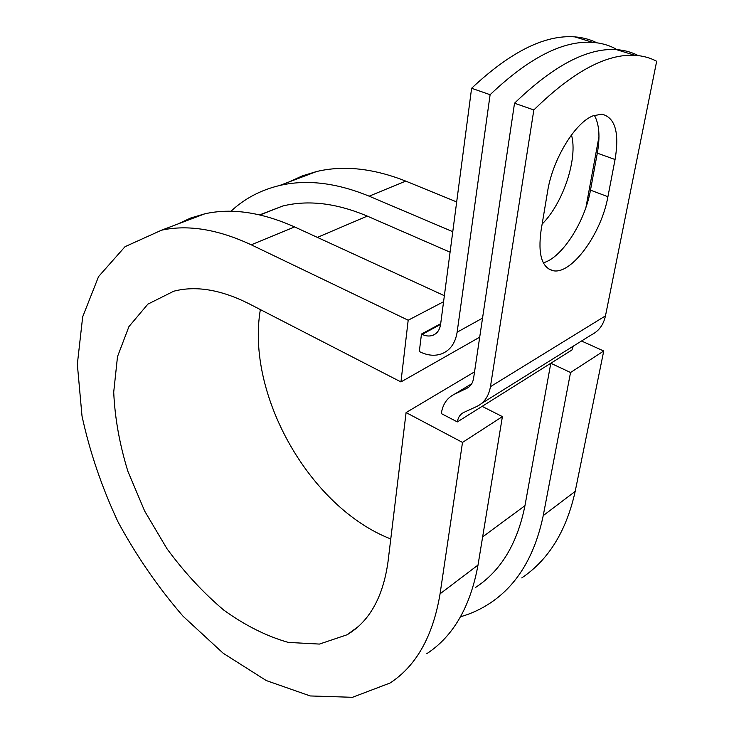 <?xml version="1.0" encoding="UTF-8"?>
<svg xmlns="http://www.w3.org/2000/svg" width="734" height="734" viewBox="0 0 734 734"><rect width="100%" height="100%" fill="white"/><g stroke="black" fill="none" stroke-linecap="round" stroke-linejoin="round"><path stroke-width="1.1" d="M593.054 115.807C574.887 122.67 552.445 159.847 547.601 191.455L541.068 230.476C537.829 254.276 541.811 267.681 553.032 270.69C571.373 274.993 601.357 233.917 607.908 196.712L615.064 159.517C619.551 132.579 615.156 117.458 601.862 114.174L593.054 115.807M571.465 134.946C578.135 158.397 563.015 203.456 542.142 224.044M490.11 94.714L471.604 88.264L440.602 324.355C439.739 329.924 437.143 333.575 432.812 335.319C429.482 336.484 425.922 336.172 422.142 334.383L421.472 334.053L419.316 351.531L419.976 351.861C427.757 355.614 435.078 356.238 441.941 353.724C450.3 350.228 455.364 343.053 457.126 332.199L490.11 94.714C529.03 57.702 563.244 40.251 592.742 42.379C600.962 42.976 608.449 45.04 615.202 48.572L615.028 49.554M598.962 136.708L585.961 207.291M481.476 403.535L591.466 334.796C598.816 331.153 603.486 324.85 605.467 315.886L656.664 61.28C650.205 57.812 642.984 55.83 635.02 55.344L616.367 49.618C624.405 50.16 631.708 52.16 638.277 55.619M533.838 109.953L514.525 103.219L473.577 378.331C472.769 383.13 470.54 386.451 466.87 388.295L454.071 394.415C446.933 398.048 442.685 404.434 441.308 413.572L457.346 421.912C458.08 417.334 460.255 414.159 463.86 412.398L476.77 406.471C484.192 402.902 488.752 396.296 490.45 386.671L533.838 109.953C572.685 71.822 606.412 53.619 635.02 55.344M543.325 262.8C561.849 257.909 584.961 222.007 590.485 190.143L597.311 153.158C600.238 136.698 599.247 124.083 594.347 115.302M514.525 103.219C553.408 65.592 587.356 47.719 616.367 49.618M471.604 88.264C510.543 51.719 544.949 34.59 574.814 36.874C582.833 37.498 590.173 39.471 596.852 42.792M482.642 536.884L524.957 505.68L550.803 363.257L571.96 349.98L573.245 346.182M440.684 323.694L421.472 334.053M259.689 214.869L282.645 206.043C308.096 199.721 336.31 203.07 367.266 216.099L450.08 252.184M524.957 505.68C517.296 543.839 500.726 571.153 475.256 587.631M457.346 421.912L550.803 363.257L570.538 372.505L603.733 351.008L581.53 341.007M479.706 337.172L400.947 381.937L248.395 303.436C220.512 289.563 195.629 285.489 173.729 291.224L147.855 304.151L128.927 326.612L117.504 356.623L113.715 392.103C114.825 417.747 119.541 444.143 127.863 471.265L144.671 511.084L166.921 548.647C184.124 572.08 203.061 592.558 223.742 610.082C245.046 625.441 266.58 636.222 288.324 642.415L319.437 644.076L347.127 634.754C369.395 621.505 383.02 597.228 387.992 561.923L406.086 412.572L462.503 442.428L440.07 593.824C432.977 636.158 416.306 665.894 390.048 683.024L352.485 697.3L310.225 695.951L266.277 680.565L223.191 653.251L183.06 616.23C158.269 587.576 136.625 556.198 118.119 522.113C101.769 487.137 89.731 451.777 82.006 416.031L77.336 364.275L82.676 316.831L98.558 276.59L125.037 246.679L161.489 230.201C187.959 224.421 217.888 229.292 251.248 244.807L408.187 320.226L443.575 301.72M177.756 224.044L190.739 217.998L204.823 213.814C231.522 207.832 261.451 212.209 294.6 226.925L444.364 295.701M230.944 211.264C244.495 198.602 260.753 190.005 279.727 185.473C306.684 179.206 336.502 182.775 369.165 196.18L452.768 231.687M289.031 181.959L302.335 175.876L316.638 171.517C343.659 165.132 373.358 168.325 405.728 181.105L456.676 201.933M440.07 593.824L478.017 565.052C470.384 606.688 453.318 636.222 426.839 653.664M390.772 538.976C309.445 507.359 245.844 394.186 260.359 309.592M570.538 372.505L543.233 515.617C534.765 555.95 517.167 585.053 490.431 602.917C481.128 609.119 471.155 613.734 460.53 616.762M543.233 515.617L575.19 491.385C566.373 531.049 548.564 559.886 521.764 577.906M478.017 565.052L502.395 416.609L482.137 406.361M462.503 442.428L502.395 416.609M400.947 381.937L408.187 320.226M474.54 371.844L406.086 412.572M575.19 491.385L603.733 351.008M490.45 386.671L605.467 315.886M457.126 332.199L482.532 318.134M466.87 388.295L468.687 387.203M454.071 394.415L471.723 383.754M422.142 334.383L440.593 324.41M317.391 237.394L367.266 216.099M590.485 190.143L607.908 196.712M597.311 153.158L615.064 159.517M251.248 244.807L294.6 226.925M369.165 196.18L405.728 181.105M432.812 335.319L435.556 333.814M260.029 214.943L282.645 206.043M548.105 268.607L553.032 270.69M592.742 42.379L574.814 36.874M161.489 230.201L204.823 213.814M347.127 634.754L358.238 626.579M279.727 185.473L316.638 171.517"/></g></svg>
